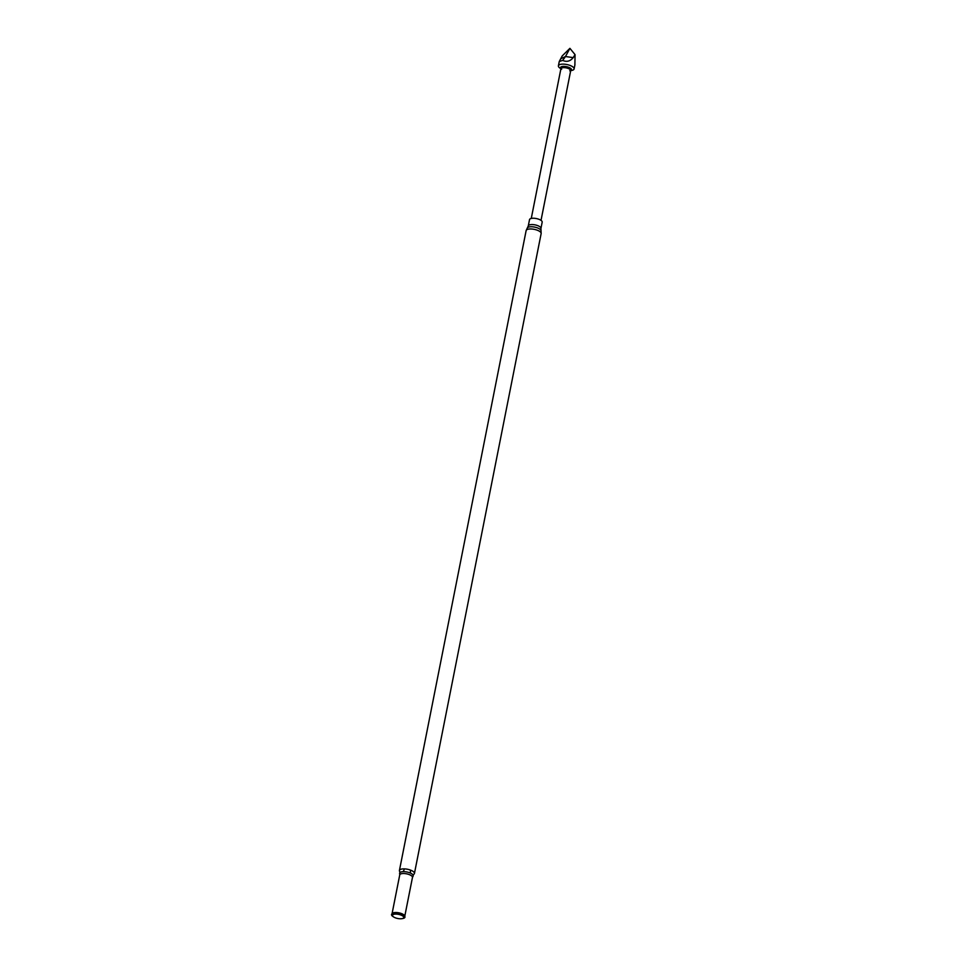 <?xml version="1.0" encoding="UTF-8"?>
<svg xmlns="http://www.w3.org/2000/svg" width="967" height="967" viewBox="0 0 967 967"><rect width="100%" height="100%" fill="white"/><g stroke="black" fill="none" stroke-linecap="round" stroke-linejoin="round"><path stroke-width="1.45" d="M394.983 914.117A5.742 2.103 11.2 0 1 402.562 915.858A5.742 2.103 11.2 0 1 401.982 918.65A5.742 2.103 11.2 0 1 393.726 917.018A5.742 2.103 11.2 0 1 394.983 914.117M393.412 916.789A6.829 2.502 11.2 0 1 393.013 916.559A6.829 2.502 11.2 0 1 391.828 914.008A6.829 2.502 11.2 0 1 394.5 913.102A6.829 2.502 11.2 0 1 404.883 916.595A6.829 2.502 11.2 0 1 402.816 918.493A6.829 2.502 11.2 0 1 402.357 918.565M399.746 874.893L399.673 873.709A6.95 2.55 11.2 0 1 402.635 871.69A6.95 2.55 11.2 0 1 410.492 873.104A6.95 2.55 11.2 0 1 412.982 876.344L412.474 877.407A6.491 2.369 11.2 0 0 409.307 874.615A6.491 2.369 11.2 0 0 402.562 873.539A6.491 2.369 11.2 0 0 399.746 874.893L392.046 913.779A6.491 2.369 11.2 0 1 394.838 912.546A6.491 2.369 11.2 0 1 401.438 913.549A6.491 2.369 11.2 0 1 404.762 916.281L412.474 877.407M400.362 872.27A7.651 2.804 11.2 0 1 399.419 870.518A7.651 2.804 11.2 0 1 402.743 868.922A7.651 2.804 11.2 0 1 410.709 870.179A7.651 2.804 11.2 0 1 414.432 873.491A7.651 2.804 11.2 0 1 412.897 874.748M532.321 218.276A6.455 2.357 11.2 0 1 539.042 219.34A6.455 2.357 11.2 0 1 542.185 222.12L540.94 228.442A6.455 2.357 11.2 0 0 537.797 225.662A6.455 2.357 11.2 0 0 531.076 224.598A6.455 2.357 11.2 0 0 528.272 225.94L529.529 219.618A6.455 2.357 11.2 0 1 532.321 218.276M561.67 69.213L560.92 68.693A4.98 1.825 -168.8 0 1 563.072 67.654A4.98 1.825 -168.8 0 1 568.258 68.476A4.98 1.825 -168.8 0 1 570.675 70.627L571.654 70.47A8.002 2.925 -168.8 0 0 574.096 68.947A8.002 2.925 -168.8 0 0 570.204 65.49A8.002 2.925 -168.8 0 0 561.863 64.173A8.002 2.925 -168.8 0 0 558.406 65.841A8.002 2.925 -168.8 0 0 560.074 68.174L560.908 68.73L531.27 218.433M573.201 57.609L565.477 56.533L569.914 48.35L562.238 55.905L559.24 61.562L562.697 60.389C566.686 62.226 570.192 61.296 573.201 57.609L575.051 54.623L574.882 64.934M575.051 54.623L569.914 48.35M562.697 60.389L565.477 56.533L560.679 58.83M392.022 913.839A6.576 2.405 11.2 0 1 392.155 913.658A6.576 2.405 11.2 0 1 394.729 912.8A6.576 2.405 11.2 0 1 404.714 916.148A6.576 2.405 11.2 0 1 404.774 916.365M399.419 870.518L526.133 230.593A7.651 2.804 11.2 0 1 529.445 229.01A7.651 2.804 11.2 0 1 537.422 230.267A7.651 2.804 11.2 0 1 541.145 233.567L540.94 228.442M526.133 230.593L527.414 227.825A7.047 2.587 11.2 0 1 530.254 226.798A7.047 2.587 11.2 0 1 541.012 230.521M560.933 68.621A5.597 2.055 11.2 0 1 562.927 66.409A5.597 2.055 11.2 0 1 569.805 67.811A5.597 2.055 11.2 0 1 570.687 70.555M401.982 918.65L402.816 918.493M393.726 917.018L393.013 916.559M410.455 873.08L410.395 870.07M404.46 868.886L403.251 871.654M414.432 873.491L541.145 233.567M527.414 227.825L528.272 225.94M569.781 70.821L570.735 70.47L541.024 220.355M559.228 61.658L558.406 65.841M574.942 64.668L574.096 68.947"/></g></svg>
